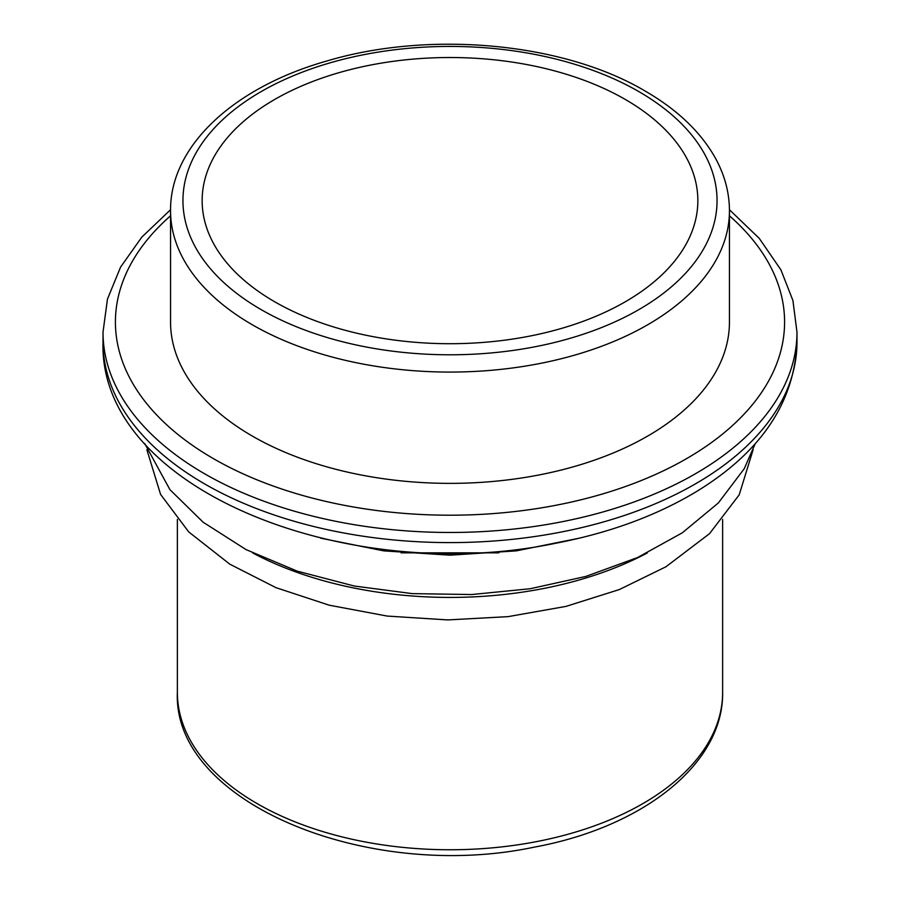 <?xml version="1.0" encoding="UTF-8"?>
<svg xmlns="http://www.w3.org/2000/svg" width="900" height="900" viewBox="0 0 900 900"><rect width="100%" height="100%" fill="white"/><g stroke="black" fill="none" stroke-linecap="round" stroke-linejoin="round"><path stroke-width="1.35" d="M625.252 99.427A247.849 143.089 180 0 1 697.849 200.61A247.849 143.089 180 0 1 450 343.71A247.849 143.089 180 0 1 202.151 200.61A247.849 143.089 180 0 1 355.151 68.411A247.849 143.089 180 0 1 625.252 99.427M729.45 322.031A279.45 161.336 180 0 1 450 483.368A279.45 161.336 180 0 1 170.55 322.031L170.55 210.735A279.45 161.336 180 0 0 450 372.071A279.45 161.336 180 0 0 729.45 210.735L729.45 322.031M638.831 91.586A267.053 154.181 180 0 1 519.12 349.537A267.053 154.181 180 0 1 192.049 160.706A267.053 154.181 180 0 1 638.831 91.586M722.633 692.359A272.632 157.399 180 0 1 450 849.758A272.632 157.399 180 0 1 177.368 692.359C172.496 803.014 368.471 882.304 534.173 847.159C642.611 827.325 723.645 764.089 722.633 692.359L722.633 519.401M647.269 552.971A291.218 168.131 180 0 1 252.731 552.971M796.984 342.27A346.984 200.329 180 0 1 450 542.599A346.984 200.329 180 0 1 103.016 342.27C98.606 489.026 347.006 586.991 555.986 543.195C608.974 532.991 655.324 516.06 695.059 492.424C760.534 452.869 794.509 402.817 796.984 342.27L796.984 332.145A346.984 200.329 180 0 1 450 532.474A346.984 200.329 180 0 1 103.016 332.145L103.016 342.27M729.45 215.797A334.586 193.174 180 0 1 670.05 467.55A334.586 193.174 180 0 1 229.95 467.55A334.586 193.174 180 0 1 170.55 215.797M177.368 519.401L177.368 692.359M146.88 449.752L160.571 494.392L188.685 531.889L229.838 564.199L276.041 587.689L329.197 605.194L387.202 616.072L447.739 619.92L508.016 616.646L565.965 606.398L619.324 589.567L665.989 566.752L709.549 533.632L739.181 494.854L753.12 449.741M579.206 538.2L516.206 550.879L450 555.176L383.805 550.879L320.794 538.2M170.561 209.734L141.829 237.105L120.578 267.109L107.46 299.081L103.016 332.145M796.984 332.145L792.911 300.499L780.896 269.82L759.251 238.365L729.439 209.734M729.45 210.735C729.383 192.803 724.804 175.455 715.714 158.692C701.123 132.356 677.565 109.789 645.03 90.979C563.22 42.48 428.929 30.195 325.935 61.267C233.775 87.525 169.898 146.171 170.55 210.735M498.881 552.847L401.074 552.836M144.72 443.554L169.909 489.623L203.096 522.191L246.083 549.619L297.157 571.118L354.341 586.035L412.312 593.629L471.668 594.54L530.224 588.735L585.855 576.428L637.616 557.516L682.324 532.8L718.357 502.942L744.232 468.72L755.269 443.565"/></g></svg>
